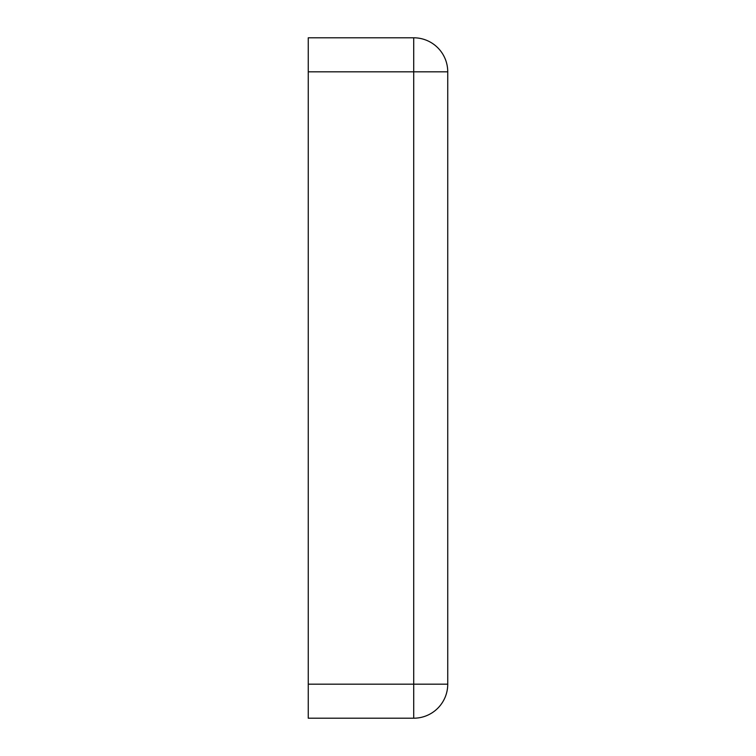 <?xml version="1.0" encoding="UTF-8"?>
<svg xmlns="http://www.w3.org/2000/svg" width="756" height="756" viewBox="0 0 756 756"><rect width="100%" height="100%" fill="white"/><g stroke="black" fill="none" stroke-linecap="round" stroke-linejoin="round"><path stroke-width="1.13" d="M308.259 37.8L413.721 37.8L308.259 37.8L413.721 37.8L308.259 37.8L308.259 718.2L413.721 718.2A34.02 34.02 0 0 0 447.741 684.18L447.741 618.947L447.741 684.18L413.721 684.18L413.721 718.2M447.741 307.153L447.741 71.82A34.02 34.02 0 0 0 413.721 37.8A34.02 34.02 0 0 1 447.741 71.82L447.741 618.947M413.721 37.8L413.721 71.82L447.741 71.82M308.259 71.82L413.721 71.82L413.721 684.18L308.259 684.18"/></g></svg>
